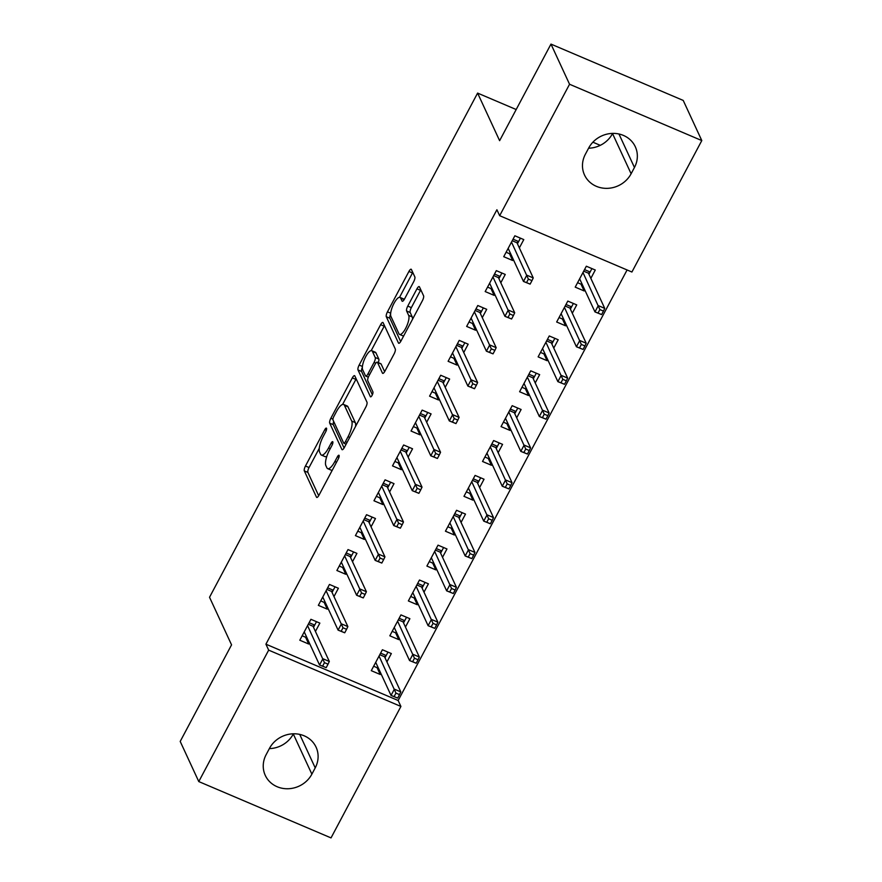 <?xml version="1.0" encoding="UTF-8"?>
<svg xmlns="http://www.w3.org/2000/svg" width="882" height="882" viewBox="0 0 882 882"><rect width="100%" height="100%" fill="white"/><g stroke="black" fill="none" stroke-linecap="round" stroke-linejoin="round"><path stroke-width="1.32" d="M326.549 428.288A2.811 0.871 -66.9 0 0 326.373 428.101A2.811 0.871 -66.9 0 0 324.808 429.655L305.47 466.016A4.013 1.235 -66.9 0 0 304.323 470.9L316.484 497.172A4.013 1.235 -66.9 0 0 316.726 497.437A4.013 1.235 -66.9 0 0 318.975 495.21L338.313 458.849A2.811 0.871 -66.9 0 0 339.107 455.432A2.811 0.871 -66.9 0 0 338.942 455.244A2.811 0.871 -66.9 0 0 337.365 456.81L334.862 461.507A12.833 3.969 -66.9 0 1 327.674 468.651A12.833 3.969 -66.9 0 1 326.88 467.791L325.866 465.608A12.833 3.969 -66.9 0 1 329.526 449.985L332.029 445.278A2.811 0.871 -66.9 0 0 332.834 441.86A2.811 0.871 -66.9 0 0 332.657 441.673A2.811 0.871 -66.9 0 0 331.081 443.227L328.578 447.935A12.833 3.969 -66.9 0 1 321.39 455.068A12.833 3.969 -66.9 0 1 320.596 454.219L319.582 452.025A12.833 3.969 -66.9 0 1 323.242 436.403L325.745 431.706A2.811 0.871 -66.9 0 0 326.549 428.288M413.68 281.744A4.013 1.235 -66.9 0 0 414.827 276.871L411.409 269.495A4.013 1.235 -66.9 0 0 411.166 269.231A4.013 1.235 -66.9 0 0 408.917 271.458L387.452 311.842A4.013 1.235 -66.9 0 0 386.305 316.726L398.455 342.999A4.013 1.235 -66.9 0 0 398.708 343.263A4.013 1.235 -66.9 0 0 400.957 341.036L422.423 300.652A4.013 1.235 -66.9 0 0 423.569 295.768L419.446 286.859A4.013 1.235 -66.9 0 0 419.204 286.595A4.013 1.235 -66.9 0 0 416.954 288.822L407.771 306.109A4.013 1.235 -66.9 0 0 406.624 310.993L408.664 315.403A10.727 3.319 -66.9 0 1 406.249 327.189A10.727 3.319 -66.9 0 1 399.59 334.432A10.727 3.319 -66.9 0 1 398.929 333.716L390.924 316.418A10.727 3.319 -66.9 0 1 393.339 304.643A10.727 3.319 -66.9 0 1 399.998 297.399A10.727 3.319 -66.9 0 1 400.66 298.116L401.994 300.994A4.013 1.235 -66.9 0 0 402.247 301.258A4.013 1.235 -66.9 0 0 404.496 299.031L413.68 281.744M499.664 215.693L569.552 84.253L701.796 140.569L631.909 272.02L499.664 215.693L496.908 209.751L265.923 644.18L268.668 650.133L400.913 706.449L331.026 837.9L198.781 781.573L268.668 650.133M198.781 781.573L180.204 741.431L231.558 644.852L209.53 597.268L477.603 93.095L499.62 140.679L550.974 44.1L569.552 84.253M354.818 375.93A4.013 1.235 -66.9 0 0 354.575 375.666A4.013 1.235 -66.9 0 0 352.326 377.893L330.849 418.277A4.013 1.235 -66.9 0 0 329.714 423.162L341.863 449.434A4.013 1.235 -66.9 0 0 342.117 449.699A4.013 1.235 -66.9 0 0 344.366 447.472L365.832 407.087A4.013 1.235 -66.9 0 0 366.978 402.203L354.818 375.93M359.15 365.06L380.627 324.675A4.013 1.235 -66.9 0 1 382.865 322.448A4.013 1.235 -66.9 0 1 383.119 322.713L395.279 348.985A4.013 1.235 -66.9 0 1 394.133 353.869L384.938 371.146A4.013 1.235 -66.9 0 1 382.7 373.384A4.013 1.235 -66.9 0 1 382.446 373.119L377.518 362.458A4.013 1.235 -66.9 0 0 377.264 362.193A4.013 1.235 -66.9 0 0 375.015 364.42L368.93 375.886A4.013 1.235 -66.9 0 0 367.783 380.77L372.91 391.862A2.811 0.871 -66.9 0 1 372.281 394.949A2.811 0.871 -66.9 0 1 370.539 396.834A2.811 0.871 -66.9 0 1 370.363 396.657L358.004 369.944A4.013 1.235 -66.9 0 1 359.15 365.06L362.425 366.449M600.267 145.332L592.88 142.189M516.191 109.533L477.603 93.095M500.822 282.78L505.254 274.445L496.312 270.642L485.188 291.567L494.129 295.371L494.725 294.246M572.308 313.22L576.729 304.896L567.799 301.082L556.674 322.007L565.605 325.811L566.2 324.697M463.745 352.513L468.177 344.178L459.235 340.375L448.111 361.3L457.052 365.104L457.648 363.979M535.22 382.953L539.652 374.63L530.721 370.815L519.597 391.74L528.527 395.544L529.123 394.43M426.668 422.246L431.1 413.912L422.158 410.108L411.034 431.033L419.975 434.837L420.571 433.712M498.143 452.687L502.575 444.363L493.644 440.548L482.52 461.473L491.45 465.277L492.046 464.164M389.59 491.98L394.011 483.645L385.081 479.841L373.957 500.767L382.898 504.57L383.483 503.446M461.065 522.42L465.498 514.096L456.567 510.281L445.443 531.207L454.373 535.01L454.969 533.897M352.513 561.713L356.934 553.378L348.004 549.574L336.88 570.5L345.821 574.303L346.406 573.179M423.988 592.153L428.42 583.829L419.49 580.014L408.366 600.94L417.296 604.743L417.892 603.63M315.436 631.446L319.857 623.111L310.927 619.307L299.803 640.222L308.733 644.036L309.328 642.912M386.911 661.886L391.343 653.562L382.413 649.747L371.289 670.673L380.219 674.476L380.815 673.363M265.923 644.18L398.157 700.506L627.091 269.958M405.455 627.025L409.887 618.69L400.946 614.886L389.822 635.801L398.763 639.615L399.359 638.491M333.969 596.574L338.401 588.25L329.46 584.446L318.347 605.361L327.277 609.164L327.872 608.051M442.532 557.292L446.965 548.957L438.023 545.153L426.899 566.068L435.84 569.882L436.436 568.758M371.046 526.841L375.478 518.517L366.537 514.713L355.424 535.628L364.354 539.431L364.95 538.318M479.61 487.559L484.042 479.224L475.1 475.42L463.976 496.334L472.917 500.149L473.513 499.025M408.123 457.108L412.555 448.784L403.625 444.98L392.501 465.894L401.431 469.698L402.027 468.585M516.687 417.825L521.119 409.491L512.177 405.687L501.053 426.601L509.994 430.416L510.59 429.291M445.201 387.374L449.633 379.051L440.702 375.247L429.578 396.161L438.508 399.965L439.104 398.851M553.764 348.092L558.196 339.757L549.254 335.954L538.13 356.868L547.072 360.683L547.667 359.558M482.278 317.641L486.71 309.317L477.779 305.514L466.655 326.428L475.585 330.232L476.181 329.118M590.841 278.359L595.273 270.024L586.332 266.221L575.218 287.135L584.149 290.95L584.744 289.825M519.355 247.908L523.787 239.584L514.856 235.781L503.732 256.695L512.663 260.499L513.258 259.385M588.702 148A26.14 23.946 -24.8 0 1 612.571 133.403A26.14 23.946 -24.8 0 1 635.305 146.754A26.14 23.946 -24.8 0 1 634.456 167.481L631.115 173.754A26.14 23.946 -24.8 0 1 607.246 188.351A26.14 23.946 -24.8 0 1 584.512 174.989A26.14 23.946 -24.8 0 1 585.361 154.273L588.702 148M550.974 44.1L683.219 100.427L701.796 140.569M398.157 700.506L400.913 706.449M311.875 774.153A26.14 23.946 -24.8 0 1 288.006 788.751A26.14 23.946 -24.8 0 1 265.273 775.388A26.14 23.946 -24.8 0 1 266.132 754.672L269.462 748.399A26.14 23.946 -24.8 0 1 293.342 733.802A26.14 23.946 -24.8 0 1 316.065 747.153A26.14 23.946 -24.8 0 1 315.216 767.88L311.875 774.153L293.298 734A26.14 23.946 -24.8 0 1 269.352 748.609M612.648 133.391L612.538 133.601A26.14 23.946 -24.8 0 1 588.592 148.209M380.219 674.476L377.077 667.685M308.733 644.036L305.591 637.234M398.763 639.615L395.61 632.813M327.277 609.164L324.135 602.373M417.296 604.743L414.154 597.952M345.821 574.303L342.668 567.501M435.84 569.882L432.687 563.08M364.354 539.431L361.212 532.64M454.373 535.01L451.231 528.219M382.898 504.57L379.745 497.768M472.917 500.149L469.775 493.347M401.431 469.698L398.289 462.907M491.45 465.277L488.308 458.486M419.975 434.837L416.822 428.035M509.994 430.416L506.852 423.614M438.508 399.965L435.366 393.174M528.527 395.544L525.385 388.753M457.052 365.104L453.899 358.301M547.072 360.683L543.929 353.88M475.585 330.232L472.443 323.44M565.605 325.811L562.462 319.019M494.129 295.371L490.976 288.568M584.149 290.95L581.006 284.147M512.663 260.499L509.52 253.707M321.39 455.068L324.973 456.589A12.833 3.969 -66.9 0 0 326.858 456.226M327.674 468.651L331.246 470.172A12.833 3.969 -66.9 0 0 332.282 470.194M319.273 448.299L309.042 467.537A4.013 1.235 -66.9 0 0 307.895 472.421L318.678 495.728M333.694 421.464A4.013 1.235 -66.9 0 0 333.286 424.683L344.068 447.99M356.196 378.896A4.013 1.235 -66.9 0 0 355.898 379.414L342.602 404.441M333.804 416.558A2.811 0.871 -66.9 0 0 332.999 419.975L343.671 443.04A2.811 0.871 -66.9 0 0 343.848 443.227A2.811 0.871 -66.9 0 0 345.413 441.662L348.059 436.7A12.833 3.969 -66.9 0 0 351.72 421.078L344.421 405.312A12.833 3.969 -66.9 0 0 343.627 404.463A12.833 3.969 -66.9 0 0 336.439 411.596L333.804 416.558M355.6 426.337A12.833 3.969 -66.9 0 0 355.292 422.599L351.72 421.078M343.627 404.463L347.199 405.985A12.833 3.969 -66.9 0 1 347.993 406.834L355.292 422.599M371.223 350.606L384.199 326.197L380.627 324.675M384.651 371.675L381.09 363.979A4.013 1.235 -66.9 0 0 380.837 363.715L377.264 362.193M372.358 394.772L361.576 371.465L358.004 369.944M372.402 351.4A10.727 3.319 -66.9 0 0 371.73 350.694A10.727 3.319 -66.9 0 0 365.082 357.927A10.727 3.319 -66.9 0 0 362.667 369.712L365.479 375.809A4.013 1.235 -66.9 0 0 365.732 376.074A4.013 1.235 -66.9 0 0 367.981 373.847L374.078 362.381A4.013 1.235 -66.9 0 0 375.214 357.497L372.402 351.4L375.975 352.921A10.727 3.319 -66.9 0 0 375.313 352.216L371.73 350.694M378.246 362.612A4.013 1.235 -66.9 0 0 378.797 359.018L375.214 357.497M375.975 352.921L378.797 359.018M362.348 367.353A4.013 1.235 -66.9 0 0 361.576 371.465M404.199 299.549A10.727 3.319 -66.9 0 0 403.57 298.921L399.998 297.399M399.59 334.432L403.173 335.954A10.727 3.319 -66.9 0 0 403.614 336.042M412.555 319.207A10.727 3.319 -66.9 0 0 412.236 316.925L408.664 315.403M420.824 289.836A4.013 1.235 -66.9 0 0 420.527 290.354L411.343 307.631A4.013 1.235 -66.9 0 0 410.196 312.515L412.236 316.925M390.605 314.224A4.013 1.235 -66.9 0 0 389.877 318.248L400.66 341.555M412.787 272.461A4.013 1.235 -66.9 0 0 412.489 272.979L399.557 297.311M373.648 666.219L378.455 668.269M387.992 652.129L385.004 657.752M380.605 653.143L386.184 655.524L384.53 656.737L379.778 654.709M397.672 698.103L399.524 694.619L395.952 693.098L394.1 696.582L397.672 698.103L391.035 695.435L394.364 689.162L400.803 691.896L384.53 656.737M395.952 693.098L379.051 656.065M394.1 696.582L391.035 695.435L375.721 662.338M400.803 691.896L399.524 694.619M306.98 637.829L302.173 635.779M309.119 622.703L314.709 625.084L316.506 621.689M313.518 627.311L314.709 625.084L313.044 626.286L308.292 624.269M326.186 667.663L328.038 664.179L324.466 662.658L322.614 666.142L326.186 667.663L319.549 664.995L304.235 631.898M322.614 666.142L319.549 664.995L322.889 658.722L329.317 661.456L313.044 626.286M324.466 662.658L307.564 625.625M328.038 664.179L329.317 661.456M392.192 631.358L396.999 633.408M406.536 617.268L403.537 622.89M399.138 618.282L404.728 620.663L403.063 621.865L398.311 619.837M416.216 663.242L418.068 659.758L414.485 658.226L412.633 661.721L416.216 663.242L409.568 660.574L412.908 654.29L419.336 657.035L403.063 621.865M414.485 658.226L397.595 621.193M412.633 661.721L409.568 660.574L394.254 627.477M419.336 657.035L418.068 659.758M410.725 596.486L415.543 598.536M425.069 582.396L422.081 588.018M417.682 583.41L423.261 585.791L421.607 587.004L416.855 584.975M434.749 628.37L436.601 624.886L433.029 623.365L431.177 626.848L434.749 628.37L428.112 625.702L431.441 619.429L437.88 622.163L421.607 587.004M433.029 623.365L416.128 586.332M431.177 626.848L428.112 625.702L412.798 592.605M437.88 622.163L436.601 624.886M325.513 602.957L320.706 600.907M327.663 587.831L333.242 590.212L335.05 586.817M332.062 592.439L333.242 590.212L331.588 591.425L326.825 589.397M344.73 632.791L346.582 629.307L343.01 627.786L341.158 631.269L344.73 632.791L338.093 630.123L322.768 597.026M341.158 631.269L338.093 630.123L341.422 623.85L347.861 626.595L331.588 591.425M343.01 627.786L326.108 590.753M346.582 629.307L347.861 626.595M344.057 568.096L339.25 566.046M346.196 552.97L351.786 555.351L353.583 551.956M350.595 557.578L351.786 555.351L350.121 556.553L345.369 554.535M363.263 597.93L365.115 594.446L361.543 592.924L359.691 596.408L363.263 597.93L356.626 595.262L341.312 562.165M359.691 596.408L356.626 595.262L359.966 588.989L366.394 591.723L350.121 556.553M361.543 592.924L344.653 555.892M365.115 594.446L366.394 591.723M429.269 561.625L434.076 563.675M443.613 547.535L440.614 553.157M436.215 548.549L441.805 550.93L440.14 552.132L435.388 550.103M453.293 593.509L455.145 590.025L451.573 588.492L449.71 591.987L453.293 593.509L446.645 590.841L449.985 584.557L456.424 587.302L440.14 552.132M451.573 588.492L434.672 551.459M449.71 591.987L446.645 590.841L431.331 557.744M456.424 587.302L455.145 590.025M447.802 526.752L452.62 528.803M462.146 512.663L459.158 518.285M454.759 513.677L460.338 516.058L458.684 517.271L453.932 515.242M471.826 558.637L473.678 555.153L470.106 553.631L468.254 557.115L471.826 558.637L465.189 555.969L468.529 549.695L474.957 552.43L458.684 517.271M470.106 553.631L453.205 516.598M468.254 557.115L465.189 555.969L449.875 522.872M474.957 552.43L473.678 555.153M362.59 533.224L357.783 531.173M364.74 518.098L370.319 520.479L372.127 517.084M369.139 522.706L370.319 520.479L368.665 521.692L363.902 519.663M381.807 563.058L383.659 559.574L380.087 558.052L378.235 561.536L381.807 563.058L375.17 560.39L359.845 527.293M378.235 561.536L375.17 560.39L378.499 554.117L384.938 556.862L368.665 521.692M380.087 558.052L363.186 521.019M383.659 559.574L384.938 556.862M381.134 498.363L376.327 496.312M383.273 483.237L388.863 485.618L390.66 482.222M387.672 487.845L388.863 485.618L387.198 486.82L382.446 484.802M400.34 528.197L402.203 524.713L398.62 523.191L396.768 526.675L400.34 528.197L393.703 525.529L378.389 492.432M396.768 526.675L393.703 525.529L397.043 519.255L403.471 521.99L387.198 486.82M398.62 523.191L381.73 486.158M402.203 524.713L403.471 521.99M466.346 491.891L471.153 493.942M480.69 477.801L477.691 483.424M473.303 478.816L478.882 481.197L477.217 482.399L472.465 480.37M490.37 523.776L492.222 520.292L488.65 518.759L486.787 522.254L490.37 523.776L483.722 521.108L487.062 514.823L493.501 517.569L477.217 482.399M488.65 518.759L471.749 481.726M486.787 522.254L483.722 521.108L468.408 488.011M493.501 517.569L492.222 520.292M399.667 463.491L394.86 461.44M401.817 448.376L407.396 450.746L409.204 447.35M406.216 452.973L407.396 450.746L405.742 451.959L400.979 449.93M418.884 493.325L420.736 489.841L417.164 488.319L415.312 491.803L418.884 493.325L412.247 490.657L396.922 457.56M415.312 491.803L412.247 490.657L415.576 484.383L422.015 487.129L405.742 451.959M417.164 488.319L400.263 451.286M420.736 489.841L422.015 487.129M484.88 457.019L489.697 459.07M499.223 442.929L496.235 448.552M491.836 443.944L497.415 446.325L495.761 447.538L491.009 445.509M508.903 488.904L510.755 485.42L507.183 483.898L505.331 487.382L508.903 488.904L502.266 486.236L505.607 479.962L512.034 482.697L495.761 447.538M507.183 483.898L490.282 446.865M505.331 487.382L502.266 486.236L486.952 453.139M512.034 482.697L510.755 485.42M418.211 428.63L413.404 426.579M420.35 413.504L425.94 415.885L427.737 412.489M424.749 418.112L425.94 415.885L424.275 417.087L419.523 415.069M437.417 458.464L439.28 454.98L435.697 453.458L433.845 456.942L437.417 458.464L430.78 455.796L415.466 422.698M433.845 456.942L430.78 455.796L434.12 449.522L440.548 452.257L424.275 417.087M435.697 453.458L418.807 416.425M439.28 454.98L440.548 452.257M503.424 422.158L508.23 424.209M517.767 408.068L514.768 413.691M510.38 409.083L515.959 411.464L514.305 412.666L509.542 410.637M527.447 454.043L529.299 450.559L525.727 449.026L523.864 452.521L527.447 454.043L520.799 451.375L524.14 445.09L530.578 447.836L514.305 412.666M525.727 449.026L508.826 411.993M523.864 452.521L520.799 451.375L505.485 418.277M530.578 447.836L529.299 450.559M436.744 393.758L431.937 391.707M438.894 378.643L444.473 381.013L446.281 377.617M443.293 383.251L444.473 381.013L442.819 382.226L438.067 380.197M455.961 423.592L457.813 420.108L454.241 418.586L452.389 422.07L455.961 423.592L449.324 420.923L433.999 387.826M452.389 422.07L449.324 420.923L452.653 414.65L459.092 417.395L442.819 382.226M454.241 418.586L437.34 381.553M457.813 420.108L459.092 417.395M521.968 387.286L526.774 389.337M536.3 373.196L533.312 378.819M528.913 374.211L534.503 376.592L532.838 377.805L528.086 375.776M545.98 419.171L547.832 415.687L544.26 414.165L542.408 417.649L545.98 419.171L539.343 416.502L542.684 410.229L549.111 412.963L532.838 377.805M544.26 414.165L527.359 377.132M542.408 417.649L539.343 416.502L524.029 383.405M549.111 412.963L547.832 415.687M455.288 358.897L450.482 356.846M457.427 343.771L463.017 346.152L464.825 342.756M461.826 348.379L463.017 346.152L461.352 347.354L456.6 345.336M474.494 388.73L476.357 385.247L472.774 383.725L470.922 387.209L474.494 388.73L467.857 386.062L452.543 352.965M470.922 387.209L467.857 386.062L471.197 379.789L477.625 382.523L461.352 347.354M472.774 383.725L455.884 346.692M476.357 385.247L477.625 382.523M540.501 352.425L545.308 354.476M554.844 338.335L551.845 343.958M547.457 339.35L553.036 341.731L551.382 342.933L546.62 340.915M564.524 384.309L566.376 380.826L562.804 379.304L560.952 382.788L564.524 384.309L557.876 381.641L561.217 375.357L567.655 378.102L551.382 342.933M562.804 379.304L545.903 342.26M560.952 382.788L557.876 381.641L542.562 348.544M567.655 378.102L566.376 380.826M473.821 324.025L469.015 321.974M475.971 308.909L481.55 311.28L483.358 307.884M480.37 313.518L481.55 311.28L479.896 312.493L475.144 310.464M493.038 353.858L494.89 350.375L491.318 348.853L489.466 352.337L493.038 353.858L486.401 351.19L471.087 318.093M489.466 352.337L486.401 351.19L489.731 344.917L496.169 347.662L479.896 312.493M491.318 348.853L474.417 311.82M494.89 350.375L496.169 347.662M559.045 317.553L563.852 319.604M573.377 303.463L570.389 309.086M565.99 304.477L571.58 306.859L569.915 308.072L565.164 306.043M583.057 349.437L584.909 345.953L581.337 344.432L579.485 347.916L583.057 349.437L576.42 346.769L579.761 340.496L586.188 343.23L569.915 308.072M581.337 344.432L564.436 307.399M579.485 347.916L576.42 346.769L561.106 313.672M586.188 343.23L584.909 345.953M492.365 289.164L487.559 287.113M494.504 274.037L500.094 276.419L501.902 273.023M498.903 278.646L500.094 276.419L498.429 277.621L493.677 275.603M511.582 318.997L513.434 315.513L509.851 313.992L507.999 317.476L511.582 318.997L504.934 316.329L489.62 283.232M507.999 317.476L504.934 316.329L508.275 310.056L514.702 312.79L498.429 277.621M509.851 313.992L492.961 276.959M513.434 315.513L514.702 312.79M577.578 282.692L582.385 284.743M591.921 268.602L588.933 274.225M584.534 269.616L590.113 271.998L588.459 273.2L583.697 271.182M601.601 314.576L603.453 311.092L599.881 309.571L598.029 313.055L601.601 314.576L594.964 311.908L598.294 305.624L604.732 308.369L588.459 273.2M599.881 309.571L582.98 272.527M598.029 313.055L594.964 311.908L579.639 278.811M604.732 308.369L603.453 311.092M510.91 254.292L506.092 252.241M513.048 239.176L518.627 241.547L520.435 238.151M517.447 243.785L518.627 241.547L516.973 242.759L512.221 240.731M530.115 284.125L531.967 280.641L528.395 279.12L526.543 282.604L530.115 284.125L523.478 281.457L508.164 248.36M526.543 282.604L523.478 281.457L526.808 275.184L533.246 277.929L516.973 242.759M528.395 279.12L511.494 242.087M531.967 280.641L533.246 277.929M326.34 430.317L324.808 429.655M338.897 457.46L337.365 456.81M332.624 443.889L331.081 443.227M330.243 448.64L328.578 447.935M336.516 462.212L334.862 461.507M317.09 497.437L316.484 497.172M307.895 472.421L304.323 470.9M309.042 467.537L305.47 466.016M342.481 449.699L341.863 449.434M333.286 424.683L329.714 423.162M332.933 419.159L330.849 418.277M355.898 379.414L352.326 377.893M347.078 442.367L345.413 441.662M349.713 437.406L348.059 436.7M347.993 406.834L344.421 405.312M383.064 373.373L382.446 373.119M381.09 363.979L377.518 362.458M369.635 374.552L367.981 373.847M375.842 363.13L374.078 362.381M402.611 301.258L401.994 300.994M404.165 299.604L400.66 298.116M410.196 312.515L406.624 310.993M411.343 307.631L407.771 306.109M420.527 290.354L416.954 288.822M399.072 343.263L398.455 342.999M389.877 318.248L386.305 316.726M390.682 313.22L387.452 311.842M412.489 272.979L408.917 271.458M315.216 767.88L299.715 734.397M634.456 167.481L618.955 133.998M631.115 173.754L612.538 133.601M346.108 444.186L343.848 443.227M368.334 377.176L365.732 376.074"/></g></svg>
